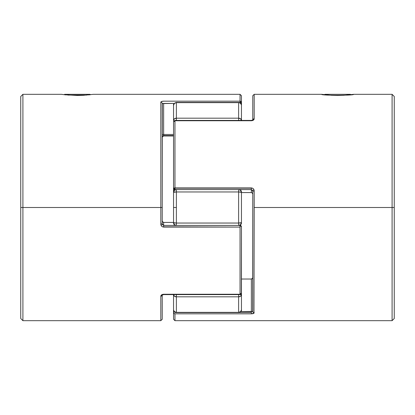 <?xml version="1.0" encoding="UTF-8"?>
<svg xmlns="http://www.w3.org/2000/svg" width="415" height="415" viewBox="0 0 415 415"><rect width="100%" height="100%" fill="white"/><g stroke="black" fill="none" stroke-linecap="round" stroke-linejoin="round"><path stroke-width="0.62" d="M350.758 94.708L350.369 94.319L324.95 94.319L324.561 94.708L324.95 94.319L350.369 94.319L350.758 94.708M64.242 94.708L64.631 94.319L90.05 94.319L90.439 94.708L90.05 94.319L64.631 94.319L64.242 94.708M173.548 294.588L174.373 296.165L176.375 296.818L176.375 294.588L176.375 312.36L238.625 312.36L238.625 296.818L240.627 296.165L241.452 294.588L238.625 294.588L238.625 296.818L176.375 296.818A2.827 2.231 180 0 1 173.548 294.588L173.548 319.265L173.548 312.5L173.958 313.439L174.959 313.828L251.36 313.828L251.36 312.5L239.253 312.5L251.36 312.5L251.36 313.828L174.959 313.828L174.959 320.681L174.959 313.828A1.416 1.328 180 0 1 173.548 312.5L173.548 305.305M175.747 312.5L174.959 312.5L175.747 312.5M173.548 187.29L173.958 189.162L174.959 189.572L251.36 189.572L251.36 188.177L174.959 188.177L174.959 189.588L174.959 187.928L252.47 188.171L253.389 188.835L254.188 190.916L254.188 207.5L394.25 207.5L394.25 96.472L394.25 318.528L394.25 207.5L392.092 207.5L392.092 94.319L392.092 207.5L254.188 207.5L253.985 313.159L254.188 190.916C254.053 189.136 253.109 188.14 251.36 187.928L174.959 187.928L174.959 120.744L174.959 187.928L173.548 188.177L173.548 121.828A1.416 0.508 180 0 1 174.959 121.32M251.36 120.744L174.959 120.744L174.959 120.412L174.959 120.744L251.36 120.744L251.36 120.412L251.36 120.744C253.109 120.599 254.053 119.961 254.188 118.835L253.394 120.153L251.36 120.744M173.652 121.631L174.959 120.412L251.371 120.412L252.771 119.94L252.771 95.735L254.188 94.319L254.188 118.835A1.416 1.11 180 0 0 252.771 119.904A1.416 1.11 -0 0 1 254.188 118.835L254.188 94.319L321.635 94.319C320.665 95.59 354.638 95.59 353.684 94.319L343.781 95.32L337.649 95.492L331.523 95.32L321.635 94.319M254.001 313.143L251.36 313.828C253.109 313.761 254.053 313.403 254.188 312.754A1.416 1.318 180 0 1 252.771 311.437A1.416 1.318 0 0 0 254.188 312.754M173.548 319.265L174.959 320.681L392.092 320.681L392.092 207.5L392.092 320.681L394.25 318.528M252.771 190.112L252.771 311.437L240.752 311.608L251.36 311.608L251.36 312.5L251.36 279.02L251.36 311.608M252.014 192.783L251.36 192.576L251.36 189.588L251.36 192.576L241.452 192.576L251.36 192.576L252.014 192.783L252.699 193.836L252.004 192.778M173.548 187.222L173.548 188.581M241.452 279.02L251.36 279.02L241.452 279.02M173.958 121.061L174.959 120.744A1.416 1.084 180 0 0 173.548 121.828L173.958 121.061M173.548 121.828L173.548 188.177L251.36 187.928L251.36 189.588L252.771 191.123L252.771 190.049M252.699 193.836L252.455 193.26M252.771 95.735L252.771 113.876M173.548 188.177L173.548 191.465L173.548 188.177L174.959 189.588L251.36 189.588L252.771 191.123L254.188 190.916L252.771 191.123L252.668 311.509M174.347 311.696L173.548 312.5A1.416 0.892 0 0 1 174.336 311.701M174.959 312.189L174.959 312.5L174.959 312.189M252.756 194.142L252.771 194.448M251.36 279.02L252.455 278.33L252.771 277.142L252.455 278.33L251.36 279.02L252.014 278.807M252.756 277.448L252.699 277.754M173.652 312.158L173.958 311.867L173.652 312.158M173.963 313.439L173.548 312.5M252.185 311.577L252.564 311.53M253.98 313.169L253.69 313.372M252.943 313.647L252.496 313.74M160.999 101.857L160.812 102.246L161.606 101.493L163.64 101.172L240.041 101.172L240.041 94.319L93.365 94.319L83.477 95.32L77.351 95.492L64.221 94.703M90.428 94.708L88.67 94.905M86.709 95.092L67.873 95.082M241.348 293.369L241.452 226.823L241.042 225.838L240.041 225.412L240.041 227.072L162.53 226.829L161.611 226.165L160.812 224.084L162.229 223.877L162.229 207.5L160.812 207.5L160.812 224.084L160.812 207.5L20.75 207.5L20.75 318.528L20.75 96.472L20.75 207.5L22.908 207.5L22.908 320.681L22.908 207.5L160.812 207.5L160.812 102.246A1.416 1.318 0 0 1 162.229 103.563L174.248 103.392L163.64 103.392L163.64 134.46L163.64 103.392M241.452 95.735L240.041 94.319L240.041 102.811L240.041 102.5L241.452 102.5L240.041 102.5L240.041 101.172A1.416 1.328 0 0 1 241.452 102.5L241.452 95.735L241.452 102.5A1.416 0.892 180 0 1 240.664 103.299M240.653 103.304L241.452 102.5L241.452 120.412L241.452 102.5M241.348 102.842L241.042 103.133L241.348 102.842M241.452 285.93L241.452 294.588L241.452 293.172L241.042 293.939L240.041 294.256L240.041 227.072L240.041 294.256L163.64 294.256L240.041 294.256L240.041 294.588L240.041 294.256A1.416 1.084 0 0 0 241.452 293.172A1.416 0.508 -0 0 1 240.041 293.68M162.524 294.417L163.64 294.256C161.892 294.401 160.947 295.039 160.812 296.165L161.606 294.847L162.524 294.417M162.229 224.889L162.229 223.877L160.812 224.084C160.947 225.864 161.892 226.86 163.64 227.072L240.041 227.072L240.041 225.412L241.452 226.823L241.452 293.172L240.041 294.588L163.629 294.588L163.64 294.256L163.64 294.588L162.218 295.112L162.229 319.265L160.812 320.681L160.812 296.144L160.812 320.681L22.908 320.681L20.75 318.528M20.75 96.472L22.908 94.319L22.908 207.5L22.908 94.319L61.316 94.319L66.016 94.905M162.229 224.951L162.229 223.877L163.64 225.412L240.041 225.412L163.64 225.412L163.64 227.072L163.64 222.424L173.548 222.424L163.64 222.424L163.64 225.412L162.229 223.877L162.229 103.563A1.416 1.318 180 0 0 160.812 102.246L160.812 207.5L162.229 207.5L162.332 103.491M173.548 135.98L163.64 135.98L163.64 135.565L163.64 135.98L173.548 135.98M162.229 136.981C161.99 136.587 162.462 136.115 163.64 135.565L163.64 134.46A1.416 0.306 0 0 0 162.229 134.766A1.416 0.306 180 0 1 163.64 134.46L173.548 134.46L163.64 134.46L163.64 135.565L173.548 135.565M241.452 109.695L241.452 105.26A2.827 2.62 180 0 0 238.625 102.64L176.375 102.64L176.375 118.182L238.625 118.182L238.625 102.64L238.625 118.182L176.375 118.182L176.375 120.412L176.375 118.182L174.373 118.835L173.548 120.412L173.548 105.26L173.548 120.412L173.89 120.9A2.827 1.017 180 0 1 173.548 120.412A2.827 2.231 -0 0 1 176.375 118.182L176.375 102.64A2.827 2.62 180 0 0 173.548 105.26L174.373 103.408L176.375 102.64L238.625 102.432L240.627 103.408L241.4 104.912M241.452 226.419L241.452 227.778M162.301 221.164L162.229 220.552L162.545 221.74L162.301 221.164L162.986 222.217L163.64 222.424L162.545 221.74M162.815 103.423L162.436 103.47M161.02 101.831L161.31 101.628M162.058 101.353L162.504 101.26M241.042 101.561L241.348 101.991L240.041 101.172L163.64 101.172C161.892 101.239 160.947 101.597 160.812 102.246M162.229 137.858L162.545 136.67L163.64 135.98L162.545 136.67L162.229 137.858M162.229 319.265L162.229 301.124M162.229 295.096A1.416 1.11 180 0 1 160.812 296.165A1.416 1.11 -0 0 0 162.229 295.096L162.265 295.044M241.452 191.486L241.452 222.653L238.625 223.042L238.625 225.412L238.625 223.042L176.375 223.042L176.375 207.5L173.548 207.5L173.548 222.653A2.827 0.389 -0 0 0 176.375 223.042L238.625 223.042L238.625 191.958L176.375 191.958L176.375 225.412L176.375 223.042L173.548 222.653L173.548 191.486M238.625 225.449L240.627 224.629L241.452 222.653L241.452 223.514M241.452 226.823L241.452 231.627M241.452 294.588L241.452 309.74L241.452 294.588L241.11 294.1A2.827 1.017 0 0 1 241.452 294.588A2.827 2.231 180 0 1 238.625 296.818L238.625 294.588L241.452 294.588M173.548 223.514L173.548 222.653L174.373 224.629L176.375 225.449M173.548 207.5L176.375 207.5L176.375 191.958A2.827 0.389 180 0 0 173.548 192.347L173.548 207.5M175.924 225.412A2.827 2.796 180 0 1 173.548 222.653L174.259 225.412M240.622 225.537L241.452 222.653A2.827 2.796 180 0 1 238.947 225.428M238.625 223.042A2.827 0.389 0 0 0 241.452 222.653L241.452 192.347A2.827 0.389 180 0 0 238.625 191.958L238.625 223.042M176.375 189.551L174.373 190.371L173.548 192.347L176.375 191.958L176.375 189.588L176.375 191.958L238.625 191.958L238.625 189.588L238.625 191.958L241.452 192.347L240.627 190.371L238.625 189.551M174.378 189.463L173.548 192.347A2.827 2.796 -0 0 1 176.053 189.572M176.375 296.818L238.625 296.818L238.625 312.36L176.375 312.36L176.375 296.818M239.076 189.588A2.827 2.796 0 0 1 241.452 192.347L240.742 189.588M241.4 310.088L240.627 311.592L238.625 312.36A2.827 2.62 0 0 0 241.452 309.74C241.789 310.835 240.85 311.779 238.625 312.568L176.375 312.568C174.658 312.402 173.714 311.458 173.548 309.74A2.827 2.62 -0 0 0 176.375 312.36L174.373 311.592L173.6 310.088M238.625 120.412L238.625 118.182L238.625 120.412M240.627 118.835L238.625 118.182A2.827 2.231 0 0 1 241.452 120.412L240.627 118.835M241.452 120.412L241.452 105.26C241.286 103.543 240.342 102.598 238.625 102.432L176.375 102.432C174.056 103.371 173.112 104.315 173.548 105.26L173.6 104.912M353.684 94.319L392.092 94.319L394.25 96.472M251.729 120.386L252.066 120.319M163.271 294.614L162.934 294.681"/></g></svg>
